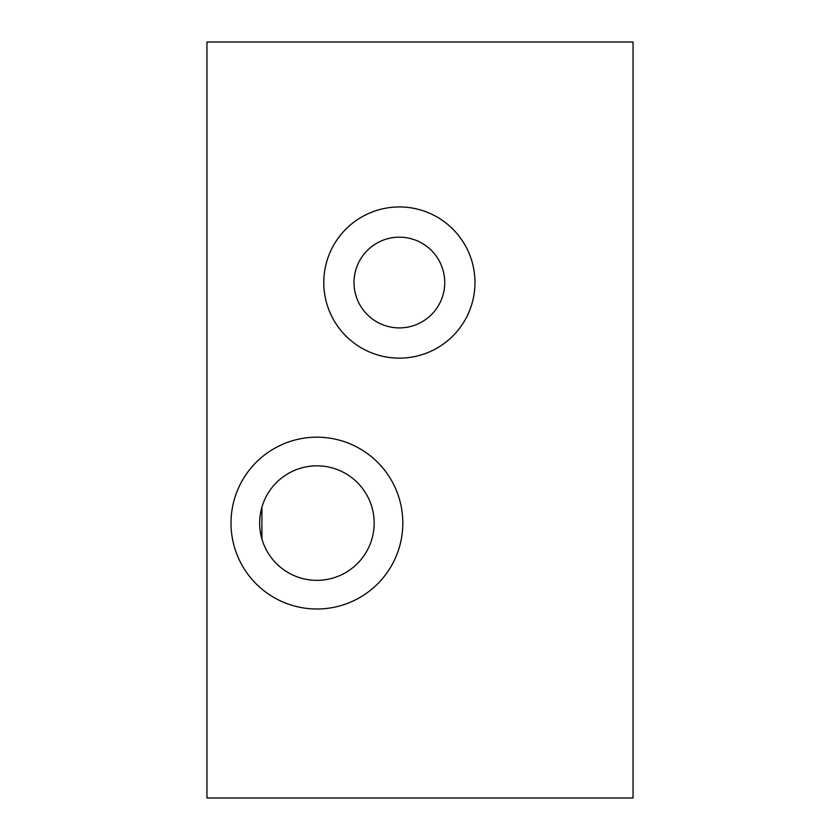 <?xml version="1.0" encoding="UTF-8"?>
<svg xmlns="http://www.w3.org/2000/svg" width="840" height="840" viewBox="0 0 840 840"><rect width="100%" height="100%" fill="white"/><g stroke="black" fill="none" stroke-linecap="round" stroke-linejoin="round"><path stroke-width="1.26" d="M316.911 437.178A85.911 85.911 0 0 1 402.822 523.089A85.911 85.911 0 0 1 316.911 609A85.911 85.911 0 0 1 231 523.089A85.911 85.911 0 0 1 316.911 437.178M316.911 580.346A57.257 57.257 0 0 0 374.168 523.089A57.257 57.257 0 0 0 316.911 465.832A57.257 57.257 0 0 0 259.654 523.089A57.257 57.257 0 0 0 316.911 580.346M399.378 206.945A75.6 75.6 0 0 1 474.978 282.544A75.6 75.6 0 0 1 399.378 358.144A75.6 75.6 0 0 1 323.778 282.544A75.6 75.6 0 0 1 399.378 206.945M399.378 327.905A45.36 45.36 0 0 0 444.738 282.544A45.36 45.36 0 0 0 399.378 237.184A45.36 45.36 0 0 0 354.018 282.544A45.36 45.36 0 0 0 399.378 327.905M633.055 42L633.055 798L206.945 798L206.945 42L633.055 42M261.923 539.07L261.923 507.108"/></g></svg>

